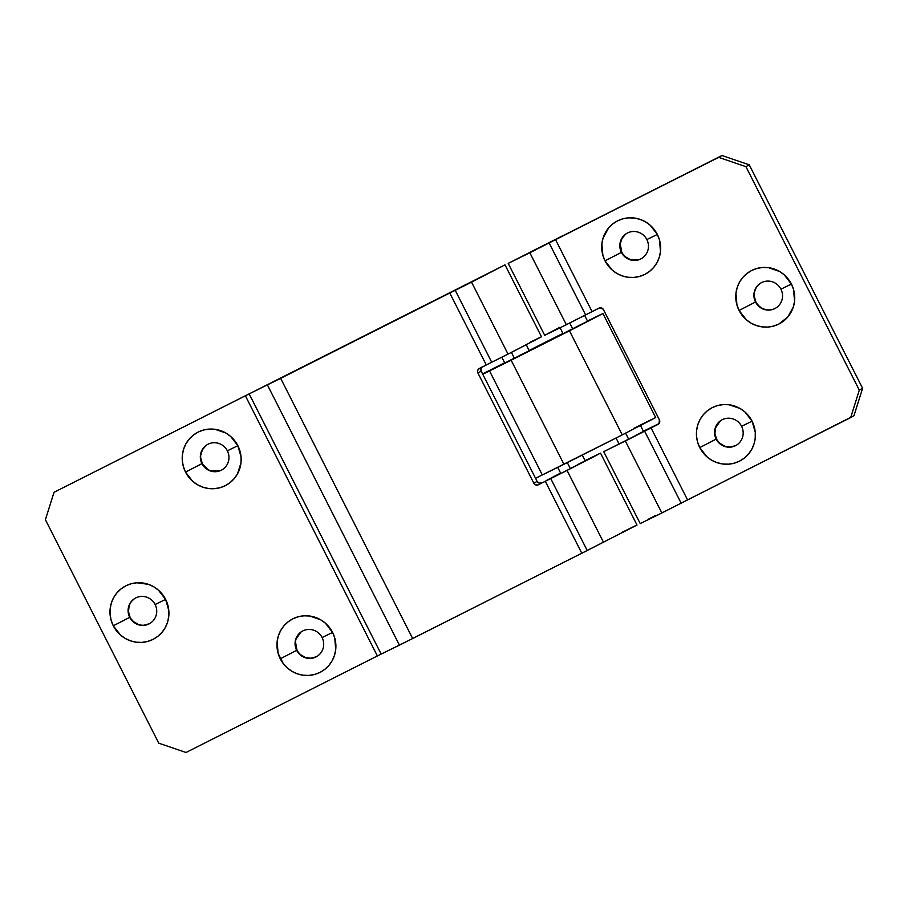 <?xml version="1.0" encoding="UTF-8"?>
<svg xmlns="http://www.w3.org/2000/svg" width="908" height="908" viewBox="0 0 908 908"><rect width="100%" height="100%" fill="white"/><g stroke="black" fill="none" stroke-linecap="round" stroke-linejoin="round"><path stroke-width="1.36" d="M208.08 469.595L201.939 463.636A14.585 14.233 60.6 0 1 207.478 444.511A14.585 14.233 60.6 0 1 227.352 450.811A14.585 14.233 60.6 0 1 221.813 469.924A14.585 14.233 60.6 0 1 201.939 463.636A14.585 14.233 -119.4 0 0 221.246 470.231A14.585 14.233 -119.4 0 0 227.352 450.811L237.851 445.692A30.032 29.306 60.6 0 1 225.275 485.678A30.032 29.306 60.6 0 1 185.527 472.092L202.268 463.443A14.585 14.233 -119.4 0 0 221.983 469.833M138.425 624.466L133.533 621.64L129.708 617.338A14.585 14.233 60.6 0 1 135.247 598.213A14.585 14.233 60.6 0 1 155.12 604.512A14.585 14.233 60.6 0 1 149.582 623.626A14.585 14.233 60.6 0 1 129.708 617.338A14.585 14.233 -119.4 0 0 149.014 623.932A14.585 14.233 -119.4 0 0 155.12 604.512L165.619 599.394A30.032 29.306 60.6 0 1 153.043 639.38A30.032 29.306 60.6 0 1 113.296 625.794L130.037 617.145A14.585 14.233 -119.4 0 0 149.752 623.535M316.313 656.768L310.945 658.232L305.394 657.494L300.491 654.668L296.678 650.355A14.585 14.233 60.6 0 1 302.205 631.242A14.585 14.233 60.6 0 1 322.09 637.541A14.585 14.233 60.6 0 1 316.551 656.654A14.585 14.233 60.6 0 1 296.678 650.355A14.585 14.233 -119.4 0 0 315.984 656.961A14.585 14.233 -119.4 0 0 322.09 637.541L332.589 632.422A30.032 29.306 60.6 0 1 320.013 672.397A30.032 29.306 60.6 0 1 280.266 658.811L296.995 650.173A14.585 14.233 -119.4 0 0 316.71 656.563M474.827 280.311L489.707 272.616L474.827 280.311M505.007 264.852L541.509 336.789L513.406 351.385L486.279 364.959L491.716 362.247L455.226 290.31L491.716 362.247L508.037 354.097L471.547 282.161L449.778 293.023L486.279 364.959L449.778 293.023L280.663 378.352L412.663 638.54L581.79 553.222L545.288 481.285L567.046 470.423L603.548 542.36L567.046 470.423L598.202 454.42L585.081 460.628L600.517 453.115L590.279 458.574L550.736 478.573L587.226 550.509L399.429 645.145L267.417 384.947L399.429 645.145L381.167 654.066L412.663 638.54L280.663 378.352L249.155 393.868L381.167 654.066L377.376 655.951L381.167 654.066L249.155 393.868L245.376 395.763L377.376 655.951L186.026 752.494L377.376 655.951L245.376 395.763L54.026 492.295L45.4 519.716L158.764 743.175L45.4 519.716L54.026 492.295L505.007 264.852L471.547 282.161L508.037 354.097L541.077 336.947M570.337 468.573L585.206 460.878L570.337 468.573L567.307 462.603L570.337 468.573M600.517 453.115L637.019 525.051L581.79 553.222L545.288 481.285L538.376 484.77L541.667 482.92L539.091 483.09L537.116 481.365A3.428 3.348 -119.4 0 0 541.667 482.92L538.376 484.77A3.428 3.348 60.6 0 1 533.836 483.226L477.926 373.018A3.428 3.348 60.6 0 1 479.367 368.455L486.279 364.959L478.334 369.261L477.563 371.066L477.926 373.018L533.836 483.226L535.198 484.668L537.763 485.008L550.736 478.573L587.226 550.509L636.587 525.199M546.06 480.661L560.599 473.057L546.06 480.661M577.874 464.453L585.206 460.878L582.266 455.067M635.123 525.88L621.583 532.565M481.785 367.229A3.428 3.348 -119.4 0 0 481.206 371.168L477.926 373.018L481.206 371.168L537.116 481.365L533.836 483.226L537.116 481.365L481.206 371.168L480.99 368.557L482.091 366.946M302.375 631.151A14.585 14.233 -119.4 0 0 296.995 650.173L295.475 641.865M296.053 639.096L300.752 632.252M218.964 471.048L210.656 470.764M207.637 444.421A14.585 14.233 -119.4 0 0 202.268 463.443L200.713 457.984M200.747 455.135L202.427 449.778L206.025 445.522M149.343 623.751L143.975 625.215M135.405 598.122A14.585 14.233 -119.4 0 0 130.037 617.145L128.482 611.686L129.095 606.067M131.785 601.175L133.794 599.223M186.026 752.494L158.764 743.175L186.026 752.494M332.589 632.422L325.393 623.172L320.626 619.767L309.662 616.01L303.874 615.817L298.199 616.77L292.83 618.836L287.995 621.923L283.852 625.918L280.583 630.674L278.313 636.009L277.122 641.706L278.109 653.34L283.409 663.793L287.45 668.061L292.217 671.477L297.529 673.895L303.181 675.223L308.97 675.416L314.645 674.462L320.013 672.397L324.848 669.31L328.991 665.314L332.26 660.559L334.53 655.224L335.722 649.526L334.734 637.893L332.589 632.422L322.09 637.541A14.585 14.233 -119.4 0 0 302.784 630.935A14.585 14.233 -119.4 0 0 296.678 650.355L280.266 658.811A30.032 29.306 60.6 0 1 292.83 618.836A30.032 29.306 60.6 0 1 332.589 632.422M165.619 599.394L158.423 590.143L153.656 586.738L148.344 584.321L136.915 582.788L131.24 583.742L125.872 585.808L121.025 588.895L116.894 592.901L113.625 597.657L111.355 602.98L110.152 608.689L110.084 614.534L111.151 620.312L113.296 625.794L120.492 635.033L125.259 638.449L130.57 640.866L136.223 642.194L142 642.387L147.686 641.434L153.043 639.38L157.89 636.281L162.021 632.286L165.29 627.53L167.571 622.196L168.763 616.498L168.831 610.641L165.619 599.394L155.12 604.512A14.585 14.233 -119.4 0 0 135.814 597.907A14.585 14.233 -119.4 0 0 129.708 617.338L113.296 625.794A30.032 29.306 60.6 0 1 125.872 585.808A30.032 29.306 60.6 0 1 165.619 599.394M237.851 445.692L230.655 436.442L225.888 433.037L214.924 429.28L209.146 429.087L203.46 430.04L198.103 432.106L193.256 435.193L189.125 439.2L185.856 443.955L183.586 449.278L182.383 454.987L182.315 460.833L183.382 466.61L185.527 472.092L192.723 481.331L197.49 484.747L202.802 487.165L208.454 488.493L214.231 488.686L219.918 487.732L225.275 485.678L230.121 482.579L234.253 478.584L237.521 473.828L240.995 462.796L241.063 456.94L237.851 445.692L227.352 450.811A14.585 14.233 -119.4 0 0 208.046 444.205A14.585 14.233 -119.4 0 0 201.939 463.636L185.527 472.092A30.032 29.306 60.6 0 1 198.103 432.106A30.032 29.306 60.6 0 1 237.851 445.692M539.613 337.617L529.716 342.486M638.46 259.802L630.152 259.518L625.249 256.692L621.435 252.39A14.585 14.233 60.6 0 1 626.974 233.265A14.585 14.233 60.6 0 1 646.848 239.564A14.585 14.233 60.6 0 1 641.309 258.678A14.585 14.233 60.6 0 1 621.435 252.39A14.585 14.233 -119.4 0 0 640.742 258.984A14.585 14.233 -119.4 0 0 646.848 239.564L657.347 234.446A30.032 29.306 60.6 0 1 644.771 274.432A30.032 29.306 60.6 0 1 605.023 260.846L621.764 252.197A14.585 14.233 -119.4 0 0 641.468 258.587M759.326 306.314L755.501 302.001A14.585 14.233 60.6 0 1 761.04 282.887A14.585 14.233 60.6 0 1 780.925 289.187A14.585 14.233 60.6 0 1 775.387 308.3A14.585 14.233 60.6 0 1 755.501 302.001A14.585 14.233 -119.4 0 0 774.808 308.606A14.585 14.233 -119.4 0 0 780.925 289.187L791.413 284.068A30.032 29.306 60.6 0 1 778.848 324.054A30.032 29.306 60.6 0 1 739.089 310.468L755.831 301.819A14.585 14.233 -119.4 0 0 775.545 308.209M735.798 445.533L730.441 446.986L724.879 446.248L719.987 443.422L716.162 439.12A14.585 14.233 60.6 0 1 721.701 419.995A14.585 14.233 60.6 0 1 741.575 426.295A14.585 14.233 60.6 0 1 736.036 445.408A14.585 14.233 60.6 0 1 716.162 439.12A14.585 14.233 -119.4 0 0 735.469 445.714A14.585 14.233 -119.4 0 0 741.575 426.295L752.074 421.176A30.032 29.306 60.6 0 1 739.498 461.162A30.032 29.306 60.6 0 1 699.75 447.576L716.491 438.927A14.585 14.233 -119.4 0 0 736.206 445.317M628.642 439.154L643.511 431.47L628.642 439.154L625.612 433.184L628.642 439.154M681.125 503.134L644.635 431.198L625.351 441.016L661.853 512.952L853.974 415.705L862.6 388.284L859.308 390.134L850.694 417.555L681.125 503.134L644.635 431.198L651.059 427.929L687.549 499.865L651.059 427.929L659.004 423.627L659.412 419.871L603.139 309.095L599.575 307.88L585.615 314.872L549.124 242.935L529.841 252.753L566.342 324.689L585.615 314.872L549.124 242.935L555.548 239.667L592.05 311.603L555.548 239.667L721.974 155.506L562.018 236.205L721.974 155.506L718.693 157.356L745.945 166.675L859.308 390.134L745.945 166.675L749.236 164.825L862.6 388.284L749.236 164.825L721.974 155.506L749.236 164.825L745.945 166.675L718.693 157.356L508.208 263.388L563.312 235.433L508.219 263.377L529.841 252.753L566.342 324.689L598.962 308.118A3.428 3.348 60.6 0 1 603.502 309.662L659.412 419.871A3.428 3.348 60.6 0 1 657.971 424.433L603.718 451.651L625.351 441.016L661.853 512.952L681.125 503.134M640.219 523.587L661.853 512.952L640.219 523.576L603.718 451.651M533.132 250.892L548.001 243.196L533.132 250.892M544.709 335.324L566.342 324.689L544.709 335.313L508.208 263.388M655.394 515.574L648.675 519.047M658.175 424.093L658.822 423.696L658.175 424.093M643.386 431.209L658.822 423.696L643.386 431.209M752.074 421.176L744.889 411.926L740.122 408.521L729.147 404.764L723.37 404.571L717.695 405.524L712.326 407.59L707.48 410.677L703.348 414.672L700.079 419.439L697.809 424.762L696.606 430.471L696.538 436.317L697.605 442.094L699.75 447.576L706.946 456.815L711.713 460.231L717.025 462.649L722.677 463.977L728.454 464.17L734.141 463.216L739.498 461.162L744.344 458.063L748.476 454.068L751.745 449.312L754.026 443.978L755.218 438.28L755.286 432.424L752.074 421.176L741.575 426.295A14.585 14.233 -119.4 0 0 722.269 419.689A14.585 14.233 -119.4 0 0 716.162 439.12L699.75 447.576A30.032 29.306 60.6 0 1 712.326 407.59A30.032 29.306 60.6 0 1 752.074 421.176M791.413 284.068L784.228 274.818L779.461 271.413L768.497 267.656L762.709 267.463L757.034 268.416L751.665 270.482L746.819 273.569L742.687 277.564L739.418 282.331L737.148 287.654L735.957 293.352L736.944 304.986L739.089 310.468L746.285 319.707L751.052 323.123L756.364 325.541L762.016 326.869L767.793 327.062L773.48 326.108L778.848 324.054L787.826 316.96L793.365 306.87L794.557 301.172L793.569 289.538L791.413 284.068L780.925 289.187A14.585 14.233 -119.4 0 0 761.608 282.581A14.585 14.233 -119.4 0 0 755.501 302.001L739.089 310.468A30.032 29.306 60.6 0 1 751.665 270.482A30.032 29.306 60.6 0 1 791.413 284.068M657.347 234.446L650.151 225.195L645.384 221.79L640.072 219.373L634.42 218.045L628.642 217.852L622.956 218.794L617.588 220.86L612.752 223.947L608.61 227.953L603.071 238.032L601.879 243.741L602.867 255.364L605.023 260.846L612.208 270.085L616.975 273.501L622.286 275.918L627.95 277.246L633.727 277.439L639.402 276.486L644.771 274.432L649.617 271.344L653.749 267.338L657.017 262.582L659.287 257.248L660.479 251.55L659.492 239.928L657.347 234.446L646.848 239.564A14.585 14.233 -119.4 0 0 627.541 232.97A14.585 14.233 -119.4 0 0 621.435 252.39L605.023 260.846A30.032 29.306 60.6 0 1 617.588 220.86A30.032 29.306 60.6 0 1 657.347 234.446M658.833 423.809L657.517 424.467L658.833 423.809M721.871 419.905A14.585 14.233 -119.4 0 0 716.491 438.927L714.937 433.468L715.549 427.85L720.248 421.006M627.133 233.174A14.585 14.233 -119.4 0 0 621.764 252.197L620.232 243.889L621.923 238.532L625.51 234.275M766.965 309.787L764.218 309.14M761.21 282.797A14.585 14.233 -119.4 0 0 755.831 301.819L754.276 296.349M754.889 290.742L755.989 288.154M636.179 435.046L643.511 431.459L640.537 425.58M559.884 327.311L547.013 334.019M859.308 390.134L862.6 388.284L853.974 415.705L850.694 417.555L859.308 390.134M475.486 279.936L486.643 274.171L475.486 279.936M479.424 277.712L468.278 283.489L479.424 277.712M533.791 250.529L544.948 244.763L533.791 250.529M537.729 248.304L526.583 254.07L537.729 248.304M560.134 327.811L563.119 333.69L572.732 328.957L569.702 322.987L572.732 328.957L587.612 321.262L565.321 332.476M514.427 358.365L529.307 350.67L504.814 363.098L514.427 358.365L511.397 352.406L514.427 358.365M562.96 333.372L529.171 350.42L562.96 333.372M504.655 362.791L482.602 373.914L504.655 362.791M542.394 474.929L563.947 464.306L511.147 360.226L482.761 374.232L574.809 328.094L602.276 313.896L587.487 321.012L602.912 313.498L569.452 330.807L622.252 434.887L655.292 417.725M519.682 355.403L521.975 354.256M529.114 350.749L526.322 344.802M505.098 362.916L507.016 361.895M508.571 361.078L512.6 359M577.987 325.983L587.601 321.262L584.627 315.382M568.76 330.694L570.905 329.593M489.503 370.861L542.314 474.941L622.252 434.887L563.947 464.306L511.147 360.226L569.452 330.807L622.252 434.887L655.712 417.578L602.912 313.498M651.376 419.587L634.079 428.213M535.561 478.3L542.292 474.907L535.561 478.3M560.849 473.545L557.739 467.427M504.814 363.098L501.829 357.219M619.154 444.125L616.044 438.019"/></g></svg>
